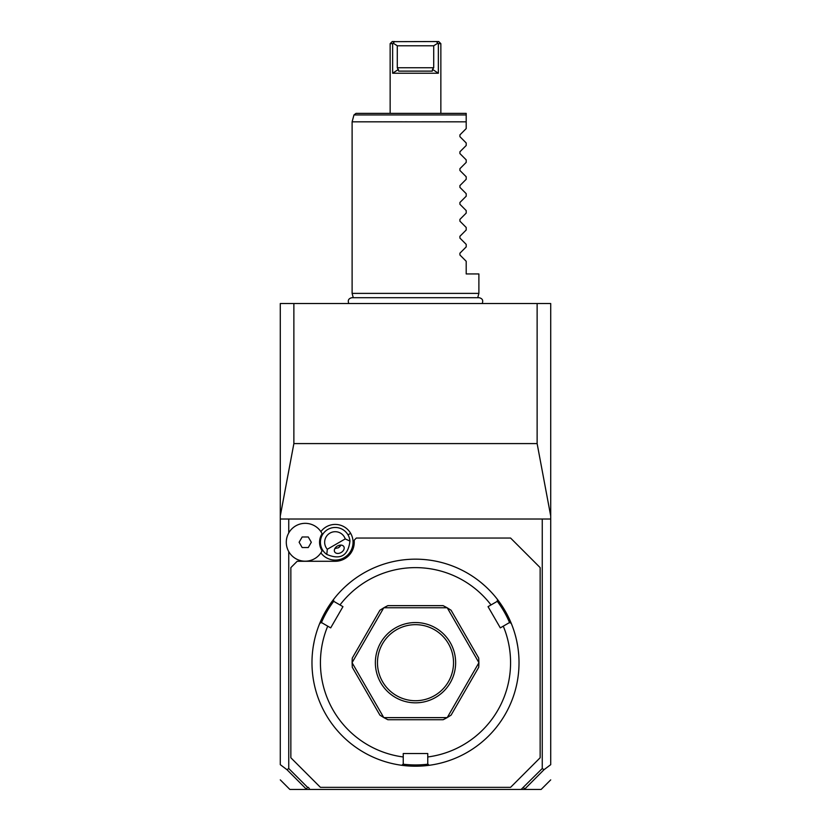 <?xml version="1.0" encoding="UTF-8"?>
<svg xmlns="http://www.w3.org/2000/svg" width="831" height="831" viewBox="0 0 831 831"><rect width="100%" height="100%" fill="white"/><g stroke="black" fill="none" stroke-linecap="round" stroke-linejoin="round"><path stroke-width="1.25" d="M550.714 516.009L537.127 443.588L537.127 303.523L550.714 303.523L550.714 764.665L544.004 769.714L524.361 789.45L521.13 789.45L542.259 768.509L542.259 519.022L550.714 519.022M288.741 532.951L288.741 519.022L280.286 519.022L280.286 516.009L293.873 443.588L537.127 443.588M288.741 519.022L542.259 519.022M280.286 516.009L280.286 303.523L537.127 303.523M306.359 789.076L307.563 787.341L308.394 787.341L309.87 789.45L289.863 789.45L306.639 789.45L286.996 769.714L280.286 764.665L280.286 519.022M309.87 789.45L521.13 789.45M524.361 789.45L541.137 789.45L524.361 789.45M286.996 769.714L288.741 768.509L307.563 787.341M288.741 768.509L288.741 551.576M327.31 549.27L345.239 538.914A10.564 10.564 0 0 0 329.938 533.118A10.564 10.564 0 0 0 327.31 549.27L326.812 554.433A14.792 14.792 0 0 1 327.819 529.451A14.792 14.792 0 0 1 348.023 534.873L350.661 533.346A17.835 17.835 0 0 1 345 557.175A17.835 17.835 0 0 1 320.88 552.885M350.661 533.346A17.835 17.835 0 0 0 320.88 531.643M523.437 787.341L524.641 789.076M542.259 768.509L544.004 769.714M290.85 757.758L320.423 787.341L510.577 787.341L540.15 757.758L540.15 567.615L510.577 538.041L356.343 538.041L354.235 540.15L354.235 542.259A19.02 19.02 0 0 1 335.215 561.278L297.186 561.278L290.85 567.615L290.85 757.758M440.669 763.107L442.144 762.723M442.913 762.515L443.64 762.318M445.686 761.715L446.372 761.497M448.169 760.916L448.709 760.739M449.207 760.562L452.106 759.524M427.757 756.968L427.757 764.042L429.191 765.299A103.522 103.522 0 0 1 401.809 765.299L403.243 764.042L403.243 753.53L427.757 753.53L427.757 756.968A95.077 95.077 0 0 0 503.274 626.159L509.403 622.616L511.21 623.24A103.522 103.522 0 0 0 333.48 599.525L333.844 601.395L342.954 606.651L330.696 627.872L327.726 626.159A95.077 95.077 0 0 0 403.243 756.968M489.345 590.135L488.805 589.584M488.254 589.044L487.714 588.514M485.169 586.115L481.056 582.562M487.205 588.026L487.787 588.587M489.376 590.166L489.885 590.685M515.043 634.271L515.241 634.977M515.449 635.715L515.625 636.38M515.656 636.504L516.051 638.042M516.29 639.039L516.435 639.683M517.661 645.978L516.653 640.649M516.518 640.057L516.363 639.382M515.459 635.757L515.251 635.009M429.191 765.299A103.522 103.522 0 0 0 511.21 623.24M403.087 764.188A102.255 102.255 0 0 0 427.913 764.188M327.726 626.159L321.597 622.616L319.79 623.24A103.522 103.522 0 0 0 401.809 765.299M315.749 635.009L315.541 635.757M315.344 636.504L315.157 637.242M314.637 639.382L314.482 640.057M314.347 640.649L313.339 645.978M314.98 637.917L315.178 637.138M315.375 636.38L315.551 635.715M315.759 634.977L315.957 634.271M319.79 623.24A103.522 103.522 0 0 1 333.48 599.525M341.115 590.685L341.624 590.166M343.265 588.535L343.889 587.933M344.886 586.987L345.696 586.239M349.944 582.562L345.831 586.115M343.286 588.514L342.746 589.044M342.195 589.584L341.655 590.135M378.894 759.524L381.793 760.562M384.628 761.497L385.283 761.705M387.36 762.318L388.087 762.515M388.835 762.713L389.583 762.91M321.389 622.689A102.255 102.255 0 0 1 333.802 601.187M503.274 626.159L500.304 627.872L488.046 606.651L491.017 604.937A95.077 95.077 0 0 0 339.983 604.937M491.017 604.937L497.156 601.395L497.52 599.525M443.131 719.729L387.869 719.729L383.88 717.62L447.12 717.62L443.131 719.729A63.385 63.385 0 0 0 447.265 717.537L478.885 662.764A63.385 63.385 0 0 0 478.885 662.608L447.265 607.835A63.385 63.385 0 0 0 447.12 607.752L383.88 607.752L387.869 605.643A63.385 63.385 0 0 0 383.735 607.835L352.115 662.608L352.282 658.09A63.385 63.385 0 0 0 352.115 662.764L383.735 717.537L379.912 715.138L352.282 667.283L352.115 662.764M478.718 667.283A63.385 63.385 0 0 0 478.885 662.764L478.718 667.283L451.088 715.138L447.265 717.537M497.198 601.187A102.255 102.255 0 0 1 509.611 622.689M383.735 607.835L379.912 610.245L352.282 658.09M447.12 607.752L443.131 605.643L387.869 605.643M447.265 607.835L451.088 610.245L478.718 658.09L478.885 662.608M415.5 622.544A40.137 40.137 0 0 1 455.637 662.691A40.137 40.137 0 0 1 415.5 702.829A40.137 40.137 0 0 1 375.363 662.691A40.137 40.137 0 0 1 415.5 622.544M415.5 624.663A38.029 38.029 0 0 1 453.529 662.691A38.029 38.029 0 0 1 415.5 700.72A38.029 38.029 0 0 1 377.471 662.691A38.029 38.029 0 0 1 415.5 624.663M322.075 533.658L322.106 533.72A15.644 15.644 0 0 0 322.106 550.808L322.075 550.86M345.239 538.914L349.955 541.074A14.792 14.792 0 0 0 348.023 534.873M326.812 554.433C340.45 560.229 348.158 555.773 349.955 541.074M341.125 552.501A5.277 3.74 150 0 0 343.837 546.621A5.277 3.74 150 0 0 337.396 546.029A5.277 3.74 150 0 0 334.685 551.909A5.277 3.74 150 0 0 341.125 552.501M335.34 548.595A6.336 6.336 0 0 1 334.831 548.585L338.383 547.754L340.887 545.094A6.336 6.336 0 0 1 338.03 547.941M322.106 533.72A18.926 18.926 0 0 0 293.322 527.54A18.926 18.926 0 0 0 293.322 556.988A18.926 18.926 0 0 0 322.106 550.808M302.162 547.546L308.27 547.546L311.313 542.259L308.27 536.982L302.162 536.982L299.118 542.259L302.162 547.546M324.017 303.523L322.563 303.523L324.017 303.523M356.032 303.523L330.156 303.523M293.873 443.588L293.873 303.523M353.268 297.695L352.115 293.385L478.885 293.385L478.885 273.95L466.201 273.95L466.201 261.277L459.917 254.982L466.201 261.277M407.148 121.825L404.988 121.825M402.578 121.825L383.122 121.825M415.5 121.835L352.115 121.825L466.201 121.835L466.201 114.948L466.201 121.835L464.425 121.825M462.535 121.825L461.091 121.825M459.169 121.825L446.029 121.825M440.939 121.825L423.343 121.825M423.28 121.825L421.774 121.825M353.964 114.948L356 113.38L466.201 113.38L466.201 114.948L353.964 114.948L352.115 121.825L352.115 293.385M466.201 128.587L466.201 121.835L466.201 128.587L459.917 134.882L466.201 128.587M466.201 142.963L459.917 136.668L466.201 142.963L466.201 145.487L459.917 151.782L466.201 145.487M466.201 159.864L459.917 153.579L466.201 159.864L466.201 162.388L459.917 168.683L466.201 162.388M466.201 176.764L459.917 170.48L466.201 176.764L466.201 179.288L459.917 185.583L466.201 179.288M466.201 193.675L459.917 187.38L466.201 193.675L466.201 196.199L459.917 202.484L466.201 196.199M466.201 210.575L459.917 204.281L466.201 210.575L466.201 213.1L459.917 219.384L466.201 213.1M466.201 227.476L459.917 221.181L466.201 227.476L466.201 230L459.917 236.295L466.201 230M466.201 244.376L459.917 238.082L466.201 244.376L466.201 246.9L459.917 253.195L466.201 246.9M459.917 254.982L459.917 253.195M459.917 238.082L459.917 236.295M459.917 221.181L459.917 219.384M459.917 204.281L459.917 202.484M459.917 187.38L459.917 185.583M459.917 170.48L459.917 168.683M459.917 153.579L459.917 151.782M459.917 136.668L459.917 134.882M438.353 73.242L432.546 69.389L432.297 71.123L398.703 71.123L397.291 67.747L397.291 45.778L393.25 43.222L392.648 43.659L392.648 73.242L438.353 73.242L438.353 43.659L436.368 41.55L438.737 41.55L440.856 43.659L438.353 43.659L440.856 43.659L440.856 113.38L415.5 113.38M390.144 43.659L392.263 41.55L394.632 41.55L392.648 43.659L390.144 43.659L390.144 113.38M392.648 73.242L398.454 69.389M397.291 45.778L433.709 45.778L433.709 67.747L432.546 69.389M394.548 41.654L438.737 41.55M437.75 43.222L433.709 45.778M397.291 67.747L433.709 67.747M280.286 779.873L289.863 789.45M541.137 789.45L550.714 779.873M482.188 303.523C483.455 300.396 482.406 298.443 479.051 297.695L351.949 297.695C348.594 298.443 347.545 300.396 348.812 303.523M477.732 297.695L478.885 293.385"/></g></svg>
